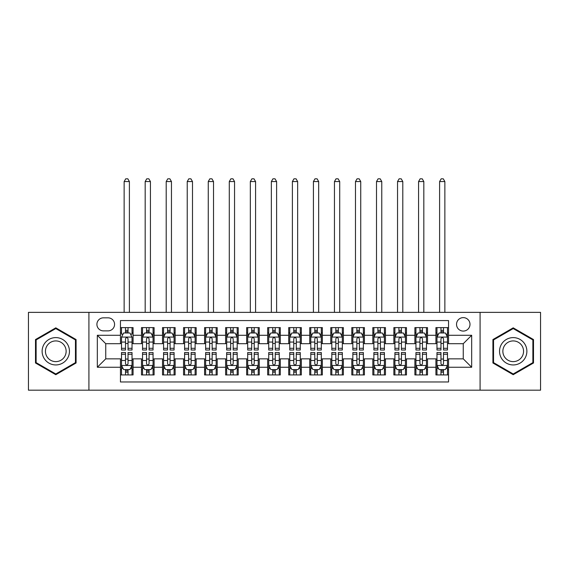 <?xml version="1.0" encoding="UTF-8"?>
<svg xmlns="http://www.w3.org/2000/svg" width="569" height="569" viewBox="0 0 569 569"><rect width="100%" height="100%" fill="white"/><g stroke="black" fill="none" stroke-linecap="round" stroke-linejoin="round"><path stroke-width="0.85" d="M463.258 317.623A6.728 6.728 0 0 0 456.53 324.351A6.728 6.728 0 0 0 463.258 331.08A6.728 6.728 0 0 0 469.994 324.351A6.728 6.728 0 0 0 463.258 317.623M480.087 390.178L540.55 390.178L540.55 312.367L480.087 312.367L480.087 390.178L88.913 390.178L88.913 312.367L28.45 312.367L28.45 390.178L88.913 390.178M448.543 327.616L435.925 327.616L435.925 335.29L427.511 335.29L427.511 343.704L435.925 343.704L435.925 335.29M427.511 335.29L427.511 327.616L414.893 327.616L414.893 335.29L406.479 335.29L406.479 343.704L414.893 343.704L414.893 335.29M406.479 335.29L406.479 327.616L393.862 327.616L393.862 335.29L385.448 335.29L385.448 343.704L393.862 343.704L393.862 335.29M385.448 335.29L385.448 327.616L372.83 327.616L372.83 335.29L364.416 335.29L364.416 343.704L372.83 343.704L372.83 335.29M364.416 335.29L364.416 327.616L351.798 327.616L351.798 335.29L343.384 335.29L343.384 343.704L351.798 343.704L351.798 335.29M343.384 335.29L343.384 327.616L330.767 327.616L330.767 335.29L322.353 335.29L322.353 343.704L330.767 343.704L330.767 335.29M322.353 335.29L322.353 327.616L309.735 327.616L309.735 335.29L301.328 335.29L301.328 343.704L309.735 343.704L309.735 335.29M301.328 335.29L301.328 327.616L288.703 327.616L288.703 335.29L280.297 335.29L280.297 343.704L288.703 343.704L288.703 335.29M280.297 335.29L280.297 327.616L267.672 327.616L267.672 335.29L259.265 335.29L259.265 343.704L267.672 343.704L267.672 335.29M259.265 335.29L259.265 327.616L246.647 327.616L246.647 335.29L238.233 335.29L238.233 343.704L246.647 343.704L246.647 335.29M238.233 335.29L238.233 327.616L225.616 327.616L225.616 335.29L217.202 335.29L217.202 343.704L225.616 343.704L225.616 335.29M217.202 335.29L217.202 327.616L204.584 327.616L204.584 335.29L196.17 335.29L196.17 343.704L204.584 343.704L204.584 335.29M196.17 335.29L196.17 327.616L183.552 327.616L183.552 335.29L175.138 335.29L175.138 343.704L183.552 343.704L183.552 335.29M175.138 335.29L175.138 327.616L162.521 327.616L162.521 335.29L154.107 335.29L154.107 343.704L162.521 343.704L162.521 335.29M154.107 335.29L154.107 327.616L141.489 327.616L141.489 343.704L133.075 343.704L133.075 327.616L120.457 327.616M120.457 374.935L133.075 374.935L133.075 358.847L141.489 358.847L141.489 374.935L154.107 374.935L154.107 358.847L162.521 358.847L162.521 367.254L154.107 367.254M162.521 367.254L162.521 374.935L175.138 374.935L175.138 358.847L183.552 358.847L183.552 367.254L175.138 367.254M183.552 367.254L183.552 374.935L196.17 374.935L196.17 358.847L204.584 358.847L204.584 367.254L196.17 367.254M204.584 367.254L204.584 374.935L217.202 374.935L217.202 358.847L225.616 358.847L225.616 367.254L217.202 367.254M225.616 367.254L225.616 374.935L238.233 374.935L238.233 358.847L246.647 358.847L246.647 367.254L238.233 367.254M246.647 367.254L246.647 374.935L259.265 374.935L259.265 358.847L267.672 358.847L267.672 367.254L259.265 367.254M267.672 367.254L267.672 374.935L280.297 374.935L280.297 358.847L288.703 358.847L288.703 367.254L280.297 367.254M288.703 367.254L288.703 374.935L301.328 374.935L301.328 358.847L309.735 358.847L309.735 367.254L301.328 367.254M309.735 367.254L309.735 374.935L322.353 374.935L322.353 358.847L330.767 358.847L330.767 367.254L322.353 367.254M330.767 367.254L330.767 374.935L343.384 374.935L343.384 358.847L351.798 358.847L351.798 367.254L343.384 367.254M351.798 367.254L351.798 374.935L364.416 374.935L364.416 358.847L372.83 358.847L372.83 367.254L364.416 367.254M372.83 367.254L372.83 374.935L385.448 374.935L385.448 358.847L393.862 358.847L393.862 367.254L385.448 367.254M393.862 367.254L393.862 374.935L406.479 374.935L406.479 358.847L414.893 358.847L414.893 367.254L406.479 367.254M414.893 367.254L414.893 374.935L427.511 374.935L427.511 358.847L435.925 358.847L435.925 367.254L427.511 367.254M103.423 330.874L108.053 330.874A6.522 6.522 0 0 0 114.568 324.351A6.522 6.522 0 0 0 108.053 317.836L103.423 317.836A6.522 6.522 0 0 0 96.908 324.351A6.522 6.522 0 0 0 103.423 330.874M480.087 312.367L88.913 312.367M448.543 335.29L448.543 320.567L120.457 320.567L120.457 343.704L105.742 343.704L105.742 358.847L120.457 358.847L120.457 381.977L448.543 381.977L448.543 358.847L463.258 358.847L463.258 343.704L448.543 343.704L448.543 335.29L471.673 335.29L471.673 367.254L448.543 367.254M120.457 367.254L97.327 367.254L97.327 335.29L120.457 335.29M435.925 367.254L435.925 374.935L448.543 374.935M120.457 332.872L121.51 332.872M125.507 332.872L128.032 332.872M132.029 332.872L133.075 332.872M120.457 343.491L121.51 343.491M125.507 343.491L128.032 343.491M132.029 343.491L133.075 343.491M120.457 359.053L121.51 359.053M125.507 359.053L128.032 359.053M132.029 359.053L133.075 359.053M120.457 369.672L121.51 369.672M125.507 369.672L128.032 369.672M132.029 369.672L133.075 369.672M141.489 343.491L142.542 343.491M146.539 343.491L149.064 343.491M153.061 343.491L154.107 343.491M141.489 332.872L142.542 332.872M146.539 332.872L149.064 332.872M153.061 332.872L154.107 332.872M141.489 359.053L142.542 359.053M146.539 359.053L149.064 359.053M153.061 359.053L154.107 359.053M141.489 369.672L142.542 369.672M146.539 369.672L149.064 369.672M153.061 369.672L154.107 369.672M162.521 359.053L163.573 359.053M167.571 359.053L170.095 359.053M174.086 359.053L175.138 359.053M162.521 369.672L163.573 369.672M167.571 369.672L170.095 369.672M174.086 369.672L175.138 369.672M162.521 332.872L163.573 332.872M167.571 332.872L170.095 332.872M174.086 332.872L175.138 332.872M162.521 343.491L163.573 343.491M167.571 343.491L170.095 343.491M174.086 343.491L175.138 343.491M183.552 359.053L184.605 359.053M188.602 359.053L191.12 359.053M195.117 359.053L196.17 359.053M183.552 369.672L184.605 369.672M188.602 369.672L191.12 369.672M195.117 369.672L196.17 369.672M183.552 332.872L184.605 332.872M188.602 332.872L191.12 332.872M195.117 332.872L196.17 332.872M183.552 343.491L184.605 343.491M188.602 343.491L191.12 343.491M195.117 343.491L196.17 343.491M204.584 359.053L205.637 359.053M209.634 359.053L212.152 359.053M216.149 359.053L217.202 359.053M204.584 369.672L205.637 369.672M209.634 369.672L212.152 369.672M216.149 369.672L217.202 369.672M204.584 332.872L205.637 332.872M209.634 332.872L212.152 332.872M216.149 332.872L217.202 332.872M204.584 343.491L205.637 343.491M209.634 343.491L212.152 343.491M216.149 343.491L217.202 343.491M225.616 359.053L226.668 359.053M230.658 359.053L233.183 359.053M237.181 359.053L238.233 359.053M225.616 369.672L226.668 369.672M230.658 369.672L233.183 369.672M237.181 369.672L238.233 369.672M225.616 332.872L226.668 332.872M230.658 332.872L233.183 332.872M237.181 332.872L238.233 332.872M225.616 343.491L226.668 343.491M230.658 343.491L233.183 343.491M237.181 343.491L238.233 343.491M246.647 359.053L247.693 359.053M251.69 359.053L254.215 359.053M258.212 359.053L259.265 359.053M246.647 369.672L247.693 369.672M251.69 369.672L254.215 369.672M258.212 369.672L259.265 369.672M246.647 332.872L247.693 332.872M251.69 332.872L254.215 332.872M258.212 332.872L259.265 332.872M246.647 343.491L247.693 343.491M251.69 343.491L254.215 343.491M258.212 343.491L259.265 343.491M267.672 359.053L268.724 359.053M272.722 359.053L275.247 359.053M279.244 359.053L280.297 359.053M267.672 369.672L268.724 369.672M272.722 369.672L275.247 369.672M279.244 369.672L280.297 369.672M267.672 332.872L268.724 332.872M272.722 332.872L275.247 332.872M279.244 332.872L280.297 332.872M267.672 343.491L268.724 343.491M272.722 343.491L275.247 343.491M279.244 343.491L280.297 343.491M288.703 359.053L289.756 359.053M293.753 359.053L296.278 359.053M300.276 359.053L301.328 359.053M288.703 369.672L289.756 369.672M293.753 369.672L296.278 369.672M300.276 369.672L301.328 369.672M288.703 332.872L289.756 332.872M293.753 332.872L296.278 332.872M300.276 332.872L301.328 332.872M288.703 343.491L289.756 343.491M293.753 343.491L296.278 343.491M300.276 343.491L301.328 343.491M309.735 359.053L310.788 359.053M314.785 359.053L317.31 359.053M321.307 359.053L322.353 359.053M309.735 369.672L310.788 369.672M314.785 369.672L317.31 369.672M321.307 369.672L322.353 369.672M309.735 332.872L310.788 332.872M314.785 332.872L317.31 332.872M321.307 332.872L322.353 332.872M309.735 343.491L310.788 343.491M314.785 343.491L317.31 343.491M321.307 343.491L322.353 343.491M330.767 359.053L331.819 359.053M335.817 359.053L338.342 359.053M342.332 359.053L343.384 359.053M330.767 369.672L331.819 369.672M335.817 369.672L338.342 369.672M342.332 369.672L343.384 369.672M330.767 332.872L331.819 332.872M335.817 332.872L338.342 332.872M342.332 332.872L343.384 332.872M330.767 343.491L331.819 343.491M335.817 343.491L338.342 343.491M342.332 343.491L343.384 343.491M351.798 359.053L352.851 359.053M356.848 359.053L359.366 359.053M363.363 359.053L364.416 359.053M351.798 369.672L352.851 369.672M356.848 369.672L359.366 369.672M363.363 369.672L364.416 369.672M351.798 332.872L352.851 332.872M356.848 332.872L359.366 332.872M363.363 332.872L364.416 332.872M351.798 343.491L352.851 343.491M356.848 343.491L359.366 343.491M363.363 343.491L364.416 343.491M372.83 359.053L373.883 359.053M377.88 359.053L380.398 359.053M384.395 359.053L385.448 359.053M372.83 369.672L373.883 369.672M377.88 369.672L380.398 369.672M384.395 369.672L385.448 369.672M372.83 332.872L373.883 332.872M377.88 332.872L380.398 332.872M384.395 332.872L385.448 332.872M372.83 343.491L373.883 343.491M377.88 343.491L380.398 343.491M384.395 343.491L385.448 343.491M393.862 359.053L394.914 359.053M398.905 359.053L401.43 359.053M405.427 359.053L406.479 359.053M393.862 369.672L394.914 369.672M398.905 369.672L401.43 369.672M405.427 369.672L406.479 369.672M393.862 332.872L394.914 332.872M398.905 332.872L401.43 332.872M405.427 332.872L406.479 332.872M393.862 343.491L394.914 343.491M398.905 343.491L401.43 343.491M405.427 343.491L406.479 343.491M414.893 359.053L415.939 359.053M419.936 359.053L422.461 359.053M426.458 359.053L427.511 359.053M414.893 369.672L415.939 369.672M419.936 369.672L422.461 369.672M426.458 369.672L427.511 369.672M414.893 332.872L415.939 332.872M419.936 332.872L422.461 332.872M426.458 332.872L427.511 332.872M414.893 343.491L415.939 343.491M419.936 343.491L422.461 343.491M426.458 343.491L427.511 343.491M435.925 359.053L436.971 359.053M440.968 359.053L443.493 359.053M447.49 359.053L448.543 359.053M435.925 369.672L436.971 369.672M440.968 369.672L443.493 369.672M447.49 369.672L448.543 369.672M435.925 332.872L436.971 332.872M440.968 332.872L443.493 332.872M447.49 332.872L448.543 332.872M435.925 343.491L436.971 343.491M440.968 343.491L443.493 343.491M447.49 343.491L448.543 343.491M105.742 343.704L97.327 335.29M105.742 358.847L97.327 367.254M471.673 335.29L463.258 343.704M471.673 367.254L463.258 358.847M55.79 374.708L76.082 362.986L76.082 339.558L55.79 327.836L35.498 339.558L35.498 362.986L55.79 374.708M533.502 339.558L513.21 327.836L492.918 339.558L492.918 362.986L513.21 374.708L533.502 362.986L533.502 339.558M128.032 327.616L128.032 332.979L128.032 330.347L125.507 330.347M132.029 348.299L128.032 348.299L128.032 350.013L132.029 350.013L132.029 337.182L129.924 332.979L123.615 332.979L121.51 337.182L121.51 350.013L125.507 350.013L125.507 348.299L121.51 348.299M123.039 334.131L121.51 334.131L121.51 327.616M121.51 334.174L121.51 330.347M132.029 334.174L132.029 330.347M130.5 334.131L132.029 334.131L132.029 327.616M125.507 332.979L125.507 327.616M128.032 348.299L128.032 338.761C127.193 337.14 126.346 337.14 125.507 338.761L125.507 345.852M121.51 342.054L125.507 342.054L125.507 348.299M129.398 312.367L129.398 181.554L124.142 181.554L124.142 312.367M124.142 181.554L125.721 178.822L127.819 178.822L129.398 181.554M125.507 372.197L128.032 372.197M121.51 354.245L125.507 354.245L125.507 352.538L121.51 352.538L121.51 365.362L123.615 369.573L129.924 369.573L132.029 365.362L132.029 352.538L128.032 352.538L128.032 354.245L132.029 354.245M132.029 365.362L132.029 374.935M121.51 365.362L121.51 374.935M128.032 369.573L128.032 374.935M125.507 374.935L125.507 369.573M125.507 354.245L125.507 363.783C126.346 365.405 127.186 365.405 128.032 363.783L128.032 354.245M55.79 337.602A13.67 13.67 0 0 0 42.12 351.272A13.67 13.67 0 0 0 55.79 364.942A13.67 13.67 0 0 0 69.461 351.272A13.67 13.67 0 0 0 55.79 337.602M55.79 340.923A10.349 10.349 0 0 0 45.442 351.272A10.349 10.349 0 0 0 55.79 361.621A10.349 10.349 0 0 0 66.139 351.272A10.349 10.349 0 0 0 55.79 340.923M75.457 362.624L55.79 373.975L36.124 362.624L36.124 339.921L55.79 328.569L75.457 339.921L75.457 362.624M501.374 344.437A13.67 13.67 0 0 0 506.374 363.114A13.67 13.67 0 0 0 525.052 358.107A13.67 13.67 0 0 0 520.045 339.437A13.67 13.67 0 0 0 501.374 344.437M504.248 346.101A10.349 10.349 0 0 0 508.032 360.234A10.349 10.349 0 0 0 522.171 356.45A10.349 10.349 0 0 0 518.387 342.31A10.349 10.349 0 0 0 504.248 346.101M532.876 339.921L532.876 362.624L513.21 373.975L493.543 362.624L493.543 339.921L513.21 328.569L532.876 339.921M149.064 330.347L146.539 330.347M153.061 348.299L149.064 348.299L149.064 350.013L153.061 350.013L153.061 337.182L150.956 332.979L144.647 332.979L142.542 337.182L142.542 350.013L146.539 350.013L146.539 348.299L142.542 348.299M142.542 337.182L142.542 327.616M153.061 337.182L153.061 327.616M146.539 332.979L146.539 327.616M149.064 327.616L149.064 332.979M149.064 348.299L149.064 338.761C148.225 337.14 147.378 337.14 146.539 338.761L146.539 348.299M150.429 312.367L150.429 181.554L145.173 181.554L145.173 312.367M145.173 181.554L146.745 178.822L148.85 178.822L150.429 181.554M170.095 330.347L167.571 330.347M174.086 348.299L170.095 348.299L170.095 350.013L174.086 350.013L174.086 337.182L171.987 332.979L165.679 332.979L163.573 337.182L163.573 350.013L167.571 350.013L167.571 348.299L163.573 348.299M163.573 337.182L163.573 327.616M174.086 337.182L174.086 327.616M167.571 332.979L167.571 327.616M170.095 327.616L170.095 332.979M170.095 348.299L170.095 338.761C169.249 337.14 168.41 337.14 167.571 338.761L167.571 348.299M171.461 312.367L171.461 181.554L166.205 181.554L166.205 312.367M166.205 181.554L167.777 178.822L169.882 178.822L171.461 181.554M191.12 330.347L188.602 330.347M195.117 348.299L191.12 348.299L191.12 350.013L195.117 350.013L195.117 337.182L193.019 332.979L186.71 332.979L184.605 337.182L184.605 350.013L188.602 350.013L188.602 348.299L184.605 348.299M184.605 337.182L184.605 327.616M195.117 337.182L195.117 327.616M188.602 332.979L188.602 327.616M191.12 327.616L191.12 332.979M191.12 348.299L191.12 338.761C190.281 337.14 189.441 337.14 188.602 338.761L188.602 348.299M192.493 312.367L192.493 181.554L187.229 181.554L187.229 312.367M187.229 181.554L188.808 178.822L190.914 178.822L192.493 181.554M212.152 330.347L209.634 330.347M216.149 348.299L212.152 348.299L212.152 350.013L216.149 350.013L216.149 337.182L214.044 332.979L207.735 332.979L205.637 337.182L205.637 350.013L209.634 350.013L209.634 348.299L205.637 348.299M205.637 337.182L205.637 327.616M216.149 337.182L216.149 327.616M209.634 332.979L209.634 327.616M212.152 327.616L212.152 332.979M212.152 348.299L212.152 338.761C211.312 337.14 210.473 337.14 209.634 338.761L209.634 348.299M213.524 312.367L213.524 181.554L208.261 181.554L208.261 312.367M208.261 181.554L209.84 178.822L211.945 178.822L213.524 181.554M146.539 372.197L149.064 372.197M142.542 354.245L146.539 354.245L146.539 352.538L142.542 352.538L142.542 365.362L144.647 369.573L150.956 369.573L153.061 365.362L153.061 352.538L149.064 352.538L149.064 354.245L153.061 354.245M153.061 365.362L153.061 374.935M142.542 365.362L142.542 374.935M149.064 369.573L149.064 374.935M146.539 374.935L146.539 369.573M146.539 354.245L146.539 363.783C147.378 365.405 148.217 365.405 149.064 363.783L149.064 354.245M167.571 372.197L170.095 372.197M163.573 354.245L167.571 354.245L167.571 352.538L163.573 352.538L163.573 365.362L165.679 369.573L171.987 369.573L174.086 365.362L174.086 352.538L170.095 352.538L170.095 354.245L174.086 354.245M174.086 365.362L174.086 374.935M163.573 365.362L163.573 374.935M170.095 369.573L170.095 374.935M167.571 374.935L167.571 369.573M167.571 354.245L167.571 363.783C168.41 365.405 169.249 365.405 170.095 363.783L170.095 354.245M188.602 372.197L191.12 372.197M184.605 354.245L188.602 354.245L188.602 352.538L184.605 352.538L184.605 365.362L186.71 369.573L193.019 369.573L195.117 365.362L195.117 352.538L191.12 352.538L191.12 354.245L195.117 354.245M195.117 365.362L195.117 374.935M184.605 365.362L184.605 374.935M191.12 369.573L191.12 374.935M188.602 374.935L188.602 369.573M188.602 354.245L188.602 363.783C189.441 365.405 190.281 365.405 191.12 363.783L191.12 354.245M209.634 372.197L212.152 372.197M205.637 354.245L209.634 354.245L209.634 352.538L205.637 352.538L205.637 365.362L207.735 369.573L214.044 369.573L216.149 365.362L216.149 352.538L212.152 352.538L212.152 354.245L216.149 354.245M216.149 365.362L216.149 374.935M205.637 365.362L205.637 374.935M212.152 369.573L212.152 374.935M209.634 374.935L209.634 369.573M209.634 354.245L209.634 363.783C210.473 365.405 211.312 365.405 212.152 363.783L212.152 354.245M233.183 330.347L230.658 330.347M237.181 348.299L233.183 348.299L233.183 350.013L237.181 350.013L237.181 337.182L235.075 332.979L228.766 332.979L226.668 337.182L226.668 350.013L230.658 350.013L230.658 348.299L226.668 348.299M226.668 337.182L226.668 327.616M237.181 337.182L237.181 327.616M230.658 332.979L230.658 327.616M233.183 327.616L233.183 332.979M233.183 348.299L233.183 338.761C232.344 337.14 231.505 337.14 230.658 338.761L230.658 348.299M234.549 312.367L234.549 181.554L229.293 181.554L229.293 312.367M229.293 181.554L230.872 178.822L232.977 178.822L234.549 181.554M230.658 372.197L233.183 372.197M226.668 354.245L230.658 354.245L230.658 352.538L226.668 352.538L226.668 365.362L228.766 369.573L235.075 369.573L237.181 365.362L237.181 352.538L233.183 352.538L233.183 354.245L237.181 354.245M237.181 365.362L237.181 374.935M226.668 365.362L226.668 374.935M233.183 369.573L233.183 374.935M230.658 374.935L230.658 369.573M230.658 354.245L230.658 363.783C231.505 365.405 232.344 365.405 233.183 363.783L233.183 354.245M254.215 330.347L251.69 330.347M258.212 348.299L254.215 348.299L254.215 350.013L258.212 350.013L258.212 337.182L256.107 332.979L249.798 332.979L247.693 337.182L247.693 350.013L251.69 350.013L251.69 348.299L247.693 348.299M247.693 337.182L247.693 327.616M258.212 337.182L258.212 327.616M251.69 332.979L251.69 327.616M254.215 327.616L254.215 332.979M254.215 348.299L254.215 338.761C253.376 337.14 252.536 337.14 251.69 338.761L251.69 348.299M255.581 312.367L255.581 181.554L250.324 181.554L250.324 312.367M250.324 181.554L251.903 178.822L254.009 178.822L255.581 181.554M251.69 372.197L254.215 372.197M247.693 354.245L251.69 354.245L251.69 352.538L247.693 352.538L247.693 365.362L249.798 369.573L256.107 369.573L258.212 365.362L258.212 352.538L254.215 352.538L254.215 354.245L258.212 354.245M258.212 365.362L258.212 374.935M247.693 365.362L247.693 374.935M254.215 369.573L254.215 374.935M251.69 374.935L251.69 369.573M251.69 354.245L251.69 363.783C252.529 365.405 253.376 365.405 254.215 363.783L254.215 354.245M275.247 330.347L272.722 330.347M279.244 348.299L275.247 348.299L275.247 350.013L279.244 350.013L279.244 337.182L277.139 332.979L270.83 332.979L268.724 337.182L268.724 350.013L272.722 350.013L272.722 348.299L268.724 348.299M268.724 337.182L268.724 327.616M279.244 337.182L279.244 327.616M272.722 332.979L272.722 327.616M275.247 327.616L275.247 332.979M275.247 348.299L275.247 338.761C274.407 337.14 273.568 337.14 272.722 338.761L272.722 348.299M276.612 312.367L276.612 181.554L271.356 181.554L271.356 312.367M271.356 181.554L272.935 178.822L275.033 178.822L276.612 181.554M272.722 372.197L275.247 372.197M268.724 354.245L272.722 354.245L272.722 352.538L268.724 352.538L268.724 365.362L270.83 369.573L277.139 369.573L279.244 365.362L279.244 352.538L275.247 352.538L275.247 354.245L279.244 354.245M279.244 365.362L279.244 374.935M268.724 365.362L268.724 374.935M275.247 369.573L275.247 374.935M272.722 374.935L272.722 369.573M272.722 354.245L272.722 363.783C273.561 365.405 274.407 365.405 275.247 363.783L275.247 354.245M296.278 330.347L293.753 330.347M300.276 348.299L296.278 348.299L296.278 350.013L300.276 350.013L300.276 337.182L298.17 332.979L291.861 332.979L289.756 337.182L289.756 350.013L293.753 350.013L293.753 348.299L289.756 348.299M289.756 337.182L289.756 327.616M300.276 337.182L300.276 327.616M293.753 332.979L293.753 327.616M296.278 327.616L296.278 332.979M296.278 348.299L296.278 338.761C295.439 337.14 294.593 337.14 293.753 338.761L293.753 348.299M297.644 312.367L297.644 181.554L292.388 181.554L292.388 312.367M292.388 181.554L293.967 178.822L296.065 178.822L297.644 181.554M293.753 372.197L296.278 372.197M289.756 354.245L293.753 354.245L293.753 352.538L289.756 352.538L289.756 365.362L291.861 369.573L298.17 369.573L300.276 365.362L300.276 352.538L296.278 352.538L296.278 354.245L300.276 354.245M300.276 365.362L300.276 374.935M289.756 365.362L289.756 374.935M296.278 369.573L296.278 374.935M293.753 374.935L293.753 369.573M293.753 354.245L293.753 363.783C294.593 365.405 295.432 365.405 296.278 363.783L296.278 354.245M317.31 330.347L314.785 330.347M321.307 348.299L317.31 348.299L317.31 350.013L321.307 350.013L321.307 337.182L319.202 332.979L312.893 332.979L310.788 337.182L310.788 350.013L314.785 350.013L314.785 348.299L310.788 348.299M310.788 337.182L310.788 327.616M321.307 337.182L321.307 327.616M314.785 332.979L314.785 327.616M317.31 327.616L317.31 332.979M317.31 348.299L317.31 338.761C316.471 337.14 315.624 337.14 314.785 338.761L314.785 348.299M318.676 312.367L318.676 181.554L313.419 181.554L313.419 312.367M313.419 181.554L314.991 178.822L317.097 178.822L318.676 181.554M314.785 372.197L317.31 372.197M310.788 354.245L314.785 354.245L314.785 352.538L310.788 352.538L310.788 365.362L312.893 369.573L319.202 369.573L321.307 365.362L321.307 352.538L317.31 352.538L317.31 354.245L321.307 354.245M321.307 365.362L321.307 374.935M310.788 365.362L310.788 374.935M317.31 369.573L317.31 374.935M314.785 374.935L314.785 369.573M314.785 354.245L314.785 363.783C315.624 365.405 316.464 365.405 317.31 363.783L317.31 354.245M338.342 330.347L335.817 330.347M342.332 348.299L338.342 348.299L338.342 350.013L342.332 350.013L342.332 337.182L340.234 332.979L333.925 332.979L331.819 337.182L331.819 350.013L335.817 350.013L335.817 348.299L331.819 348.299M331.819 337.182L331.819 327.616M342.332 337.182L342.332 327.616M335.817 332.979L335.817 327.616M338.342 327.616L338.342 332.979M338.342 348.299L338.342 338.761C337.495 337.14 336.656 337.14 335.817 338.761L335.817 348.299M339.707 312.367L339.707 181.554L334.451 181.554L334.451 312.367M334.451 181.554L336.023 178.822L338.128 178.822L339.707 181.554M335.817 372.197L338.342 372.197M331.819 354.245L335.817 354.245L335.817 352.538L331.819 352.538L331.819 365.362L333.925 369.573L340.234 369.573L342.332 365.362L342.332 352.538L338.342 352.538L338.342 354.245L342.332 354.245M342.332 365.362L342.332 374.935M331.819 365.362L331.819 374.935M338.342 369.573L338.342 374.935M335.817 374.935L335.817 369.573M335.817 354.245L335.817 363.783C336.656 365.405 337.495 365.405 338.342 363.783L338.342 354.245M359.366 330.347L356.848 330.347M363.363 348.299L359.366 348.299L359.366 350.013L363.363 350.013L363.363 337.182L361.265 332.979L354.956 332.979L352.851 337.182L352.851 350.013L356.848 350.013L356.848 348.299L352.851 348.299M352.851 337.182L352.851 327.616M363.363 337.182L363.363 327.616M356.848 332.979L356.848 327.616M359.366 327.616L359.366 332.979M359.366 348.299L359.366 338.761C358.527 337.14 357.688 337.14 356.848 338.761L356.848 348.299M360.739 312.367L360.739 181.554L355.476 181.554L355.476 312.367M355.476 181.554L357.055 178.822L359.16 178.822L360.739 181.554M356.848 372.197L359.366 372.197M352.851 354.245L356.848 354.245L356.848 352.538L352.851 352.538L352.851 365.362L354.956 369.573L361.265 369.573L363.363 365.362L363.363 352.538L359.366 352.538L359.366 354.245L363.363 354.245M363.363 365.362L363.363 374.935M352.851 365.362L352.851 374.935M359.366 369.573L359.366 374.935M356.848 374.935L356.848 369.573M356.848 354.245L356.848 363.783C357.688 365.405 358.527 365.405 359.366 363.783L359.366 354.245M380.398 330.347L377.88 330.347M384.395 348.299L380.398 348.299L380.398 350.013L384.395 350.013L384.395 337.182L382.29 332.979L375.981 332.979L373.883 337.182L373.883 350.013L377.88 350.013L377.88 348.299L373.883 348.299M373.883 337.182L373.883 327.616M384.395 337.182L384.395 327.616M377.88 332.979L377.88 327.616M380.398 327.616L380.398 332.979M380.398 348.299L380.398 338.761C379.559 337.14 378.719 337.14 377.88 338.761L377.88 348.299M381.771 312.367L381.771 181.554L376.507 181.554L376.507 312.367M376.507 181.554L378.086 178.822L380.192 178.822L381.771 181.554M377.88 372.197L380.398 372.197M373.883 354.245L377.88 354.245L377.88 352.538L373.883 352.538L373.883 365.362L375.981 369.573L382.29 369.573L384.395 365.362L384.395 352.538L380.398 352.538L380.398 354.245L384.395 354.245M384.395 365.362L384.395 374.935M373.883 365.362L373.883 374.935M380.398 369.573L380.398 374.935M377.88 374.935L377.88 369.573M377.88 354.245L377.88 363.783C378.719 365.405 379.559 365.405 380.398 363.783L380.398 354.245M401.43 330.347L398.905 330.347M405.427 348.299L401.43 348.299L401.43 350.013L405.427 350.013L405.427 337.182L403.321 332.979L397.013 332.979L394.914 337.182L394.914 350.013L398.905 350.013L398.905 348.299L394.914 348.299M394.914 337.182L394.914 327.616M405.427 337.182L405.427 327.616M398.905 332.979L398.905 327.616M401.43 327.616L401.43 332.979M401.43 348.299L401.43 338.761C400.59 337.14 399.751 337.14 398.905 338.761L398.905 348.299M402.795 312.367L402.795 181.554L397.539 181.554L397.539 312.367M397.539 181.554L399.118 178.822L401.223 178.822L402.795 181.554M398.905 372.197L401.43 372.197M394.914 354.245L398.905 354.245L398.905 352.538L394.914 352.538L394.914 365.362L397.013 369.573L403.321 369.573L405.427 365.362L405.427 352.538L401.43 352.538L401.43 354.245L405.427 354.245M405.427 365.362L405.427 374.935M394.914 365.362L394.914 374.935M401.43 369.573L401.43 374.935M398.905 374.935L398.905 369.573M398.905 354.245L398.905 363.783C399.751 365.405 400.59 365.405 401.43 363.783L401.43 354.245M422.461 330.347L419.936 330.347M426.458 348.299L422.461 348.299L422.461 350.013L426.458 350.013L426.458 337.182L424.353 332.979L418.044 332.979L415.939 337.182L415.939 350.013L419.936 350.013L419.936 348.299L415.939 348.299M415.939 337.182L415.939 327.616M426.458 337.182L426.458 327.616M419.936 332.979L419.936 327.616M422.461 327.616L422.461 332.979M422.461 348.299L422.461 338.761C421.622 337.14 420.783 337.14 419.936 338.761L419.936 348.299M423.827 312.367L423.827 181.554L418.571 181.554L418.571 312.367M418.571 181.554L420.15 178.822L422.255 178.822L423.827 181.554M419.936 372.197L422.461 372.197M415.939 354.245L419.936 354.245L419.936 352.538L415.939 352.538L415.939 365.362L418.044 369.573L424.353 369.573L426.458 365.362L426.458 352.538L422.461 352.538L422.461 354.245L426.458 354.245M426.458 365.362L426.458 374.935M415.939 365.362L415.939 374.935M422.461 369.573L422.461 374.935M419.936 374.935L419.936 369.573M419.936 354.245L419.936 363.783C420.776 365.405 421.622 365.405 422.461 363.783L422.461 354.245M443.493 330.347L440.968 330.347M447.49 348.299L443.493 348.299L443.493 350.013L447.49 350.013L447.49 337.182L445.385 332.979L439.076 332.979L436.971 337.182L436.971 350.013L440.968 350.013L440.968 348.299L436.971 348.299M436.971 337.182L436.971 327.616M447.49 337.182L447.49 327.616M440.968 332.979L440.968 327.616M443.493 327.616L443.493 332.979M443.493 348.299L443.493 338.761C442.654 337.14 441.814 337.14 440.968 338.761L440.968 348.299M444.858 312.367L444.858 181.554L439.602 181.554L439.602 312.367M439.602 181.554L441.181 178.822L443.279 178.822L444.858 181.554M440.968 372.197L443.493 372.197M436.971 354.245L440.968 354.245L440.968 352.538L436.971 352.538L436.971 365.362L439.076 369.573L445.385 369.573L447.49 365.362L447.49 352.538L443.493 352.538L443.493 354.245L447.49 354.245M447.49 365.362L447.49 374.935M436.971 365.362L436.971 374.935M443.493 369.573L443.493 374.935M440.968 374.935L440.968 369.573M440.968 354.245L440.968 363.783C441.807 365.405 442.654 365.405 443.493 363.783L443.493 354.245M141.489 367.254L133.075 367.254M141.489 335.29L133.075 335.29M131.972 337.076L121.567 337.076M132.029 342.054L128.032 342.054M128.032 331.684L125.507 331.684M121.567 365.469L131.972 365.469M132.029 368.413L130.5 368.413M123.039 368.413L121.51 368.413M128.032 360.49L132.029 360.49M121.51 360.49L125.507 360.49M125.507 370.86L128.032 370.86M153.004 337.076L142.591 337.076M142.542 334.131L144.064 334.131M151.532 334.131L153.061 334.131M146.539 342.054L142.542 342.054M153.061 342.054L149.064 342.054M149.064 331.684L146.539 331.684M174.036 337.076L163.623 337.076M163.573 334.131L165.095 334.131M172.563 334.131L174.086 334.131M167.571 342.054L163.573 342.054M174.086 342.054L170.095 342.054M170.095 331.684L167.571 331.684M195.067 337.076L184.655 337.076M184.605 334.131L186.127 334.131M193.595 334.131L195.117 334.131M188.602 342.054L184.605 342.054M195.117 342.054L191.12 342.054M191.12 331.684L188.602 331.684M216.099 337.076L205.686 337.076M205.637 334.131L207.159 334.131M214.627 334.131L216.149 334.131M209.634 342.054L205.637 342.054M216.149 342.054L212.152 342.054M212.152 331.684L209.634 331.684M142.591 365.469L153.004 365.469M153.061 368.413L151.532 368.413M144.064 368.413L142.542 368.413M149.064 360.49L153.061 360.49M142.542 360.49L146.539 360.49M146.539 370.86L149.064 370.86M163.623 365.469L174.036 365.469M174.086 368.413L172.563 368.413M165.095 368.413L163.573 368.413M170.095 360.49L174.086 360.49M163.573 360.49L167.571 360.49M167.571 370.86L170.095 370.86M184.655 365.469L195.067 365.469M195.117 368.413L193.595 368.413M186.127 368.413L184.605 368.413M191.12 360.49L195.117 360.49M184.605 360.49L188.602 360.49M188.602 370.86L191.12 370.86M205.686 365.469L216.099 365.469M216.149 368.413L214.627 368.413M207.159 368.413L205.637 368.413M212.152 360.49L216.149 360.49M205.637 360.49L209.634 360.49M209.634 370.86L212.152 370.86M237.131 337.076L226.718 337.076M226.668 334.131L228.19 334.131M235.658 334.131L237.181 334.131M230.658 342.054L226.668 342.054M237.181 342.054L233.183 342.054M233.183 331.684L230.658 331.684M226.718 365.469L237.131 365.469M237.181 368.413L235.658 368.413M228.19 368.413L226.668 368.413M233.183 360.49L237.181 360.49M226.668 360.49L230.658 360.49M230.658 370.86L233.183 370.86M258.162 337.076L247.75 337.076M247.693 334.131L249.222 334.131M256.69 334.131L258.212 334.131M251.69 342.054L247.693 342.054M258.212 342.054L254.215 342.054M254.215 331.684L251.69 331.684M247.75 365.469L258.162 365.469M258.212 368.413L256.69 368.413M249.222 368.413L247.693 368.413M254.215 360.49L258.212 360.49M247.693 360.49L251.69 360.49M251.69 370.86L254.215 370.86M279.187 337.076L268.781 337.076M268.724 334.131L270.254 334.131M277.715 334.131L279.244 334.131M272.722 342.054L268.724 342.054M279.244 342.054L275.247 342.054M275.247 331.684L272.722 331.684M268.781 365.469L279.187 365.469M279.244 368.413L277.715 368.413M270.254 368.413L268.724 368.413M275.247 360.49L279.244 360.49M268.724 360.49L272.722 360.49M272.722 370.86L275.247 370.86M300.219 337.076L289.813 337.076M289.756 334.131L291.285 334.131M298.746 334.131L300.276 334.131M293.753 342.054L289.756 342.054M300.276 342.054L296.278 342.054M296.278 331.684L293.753 331.684M289.813 365.469L300.219 365.469M300.276 368.413L298.746 368.413M291.285 368.413L289.756 368.413M296.278 360.49L300.276 360.49M289.756 360.49L293.753 360.49M293.753 370.86L296.278 370.86M321.25 337.076L310.838 337.076M310.788 334.131L312.31 334.131M319.778 334.131L321.307 334.131M314.785 342.054L310.788 342.054M321.307 342.054L317.31 342.054M317.31 331.684L314.785 331.684M310.838 365.469L321.25 365.469M321.307 368.413L319.778 368.413M312.31 368.413L310.788 368.413M317.31 360.49L321.307 360.49M310.788 360.49L314.785 360.49M314.785 370.86L317.31 370.86M342.282 337.076L331.869 337.076M331.819 334.131L333.342 334.131M340.81 334.131L342.332 334.131M335.817 342.054L331.819 342.054M342.332 342.054L338.342 342.054M338.342 331.684L335.817 331.684M331.869 365.469L342.282 365.469M342.332 368.413L340.81 368.413M333.342 368.413L331.819 368.413M338.342 360.49L342.332 360.49M331.819 360.49L335.817 360.49M335.817 370.86L338.342 370.86M363.314 337.076L352.901 337.076M352.851 334.131L354.373 334.131M361.841 334.131L363.363 334.131M356.848 342.054L352.851 342.054M363.363 342.054L359.366 342.054M359.366 331.684L356.848 331.684M352.901 365.469L363.314 365.469M363.363 368.413L361.841 368.413M354.373 368.413L352.851 368.413M359.366 360.49L363.363 360.49M352.851 360.49L356.848 360.49M356.848 370.86L359.366 370.86M384.345 337.076L373.933 337.076M373.883 334.131L375.405 334.131M382.873 334.131L384.395 334.131M377.88 342.054L373.883 342.054M384.395 342.054L380.398 342.054M380.398 331.684L377.88 331.684M373.933 365.469L384.345 365.469M384.395 368.413L382.873 368.413M375.405 368.413L373.883 368.413M380.398 360.49L384.395 360.49M373.883 360.49L377.88 360.49M377.88 370.86L380.398 370.86M405.377 337.076L394.964 337.076M394.914 334.131L396.437 334.131M403.905 334.131L405.427 334.131M398.905 342.054L394.914 342.054M405.427 342.054L401.43 342.054M401.43 331.684L398.905 331.684M394.964 365.469L405.377 365.469M405.427 368.413L403.905 368.413M396.437 368.413L394.914 368.413M401.43 360.49L405.427 360.49M394.914 360.49L398.905 360.49M398.905 370.86L401.43 370.86M426.409 337.076L415.996 337.076M415.939 334.131L417.468 334.131M424.936 334.131L426.458 334.131M419.936 342.054L415.939 342.054M426.458 342.054L422.461 342.054M422.461 331.684L419.936 331.684M415.996 365.469L426.409 365.469M426.458 368.413L424.936 368.413M417.468 368.413L415.939 368.413M422.461 360.49L426.458 360.49M415.939 360.49L419.936 360.49M419.936 370.86L422.461 370.86M447.433 337.076L437.028 337.076M436.971 334.131L438.5 334.131M445.961 334.131L447.49 334.131M440.968 342.054L436.971 342.054M447.49 342.054L443.493 342.054M443.493 331.684L440.968 331.684M437.028 365.469L447.433 365.469M447.49 368.413L445.961 368.413M438.5 368.413L436.971 368.413M443.493 360.49L447.49 360.49M436.971 360.49L440.968 360.49M440.968 370.86L443.493 370.86"/></g></svg>
